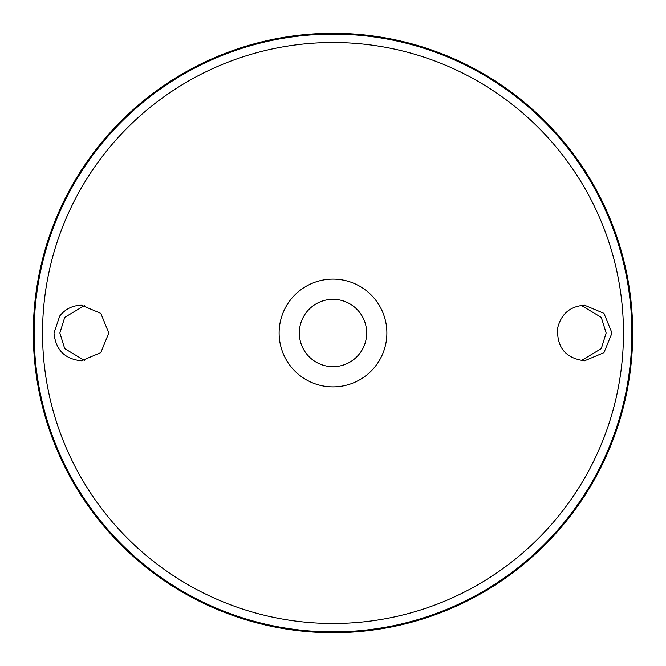 <?xml version="1.0" encoding="UTF-8"?>
<svg xmlns="http://www.w3.org/2000/svg" width="666" height="666" viewBox="0 0 666 666"><rect width="100%" height="100%" fill="white"/><g stroke="black" fill="none" stroke-linecap="round" stroke-linejoin="round"><path stroke-width="1" d="M333 279.121A53.879 53.879 0 0 1 379.662 359.94A53.879 53.879 0 0 1 286.338 359.94A53.879 53.879 0 0 1 333 279.121M287.537 361.921A53.879 53.879 0 0 1 287.537 304.079M378.463 304.079A53.879 53.879 0 0 1 378.463 361.921M59.724 316.025C65.326 309.024 72.569 305.419 81.443 305.219L100.807 313.361L108.799 333.008L100.799 352.639L81.443 360.781C64.785 359.132 55.636 349.866 54.004 333L59.724 316.025M557.642 328.005C556.618 347.377 565.592 358.3 584.557 360.781L603.945 352.647L611.996 333.008L603.945 313.353L584.557 305.219C570.204 306.235 561.23 313.828 557.642 328.005M333 33.3A299.7 299.7 0 0 1 592.549 482.85A299.7 299.7 0 0 1 73.451 482.85A299.7 299.7 0 0 1 333 33.3M84.682 305.411L64.719 317.391L59.857 333L64.719 348.609L84.69 360.589M581.31 305.411L601.281 317.391L606.143 333L601.281 348.609L581.31 360.589M333 299.325A33.675 33.675 0 0 1 362.162 349.833A33.675 33.675 0 0 1 303.838 349.833A33.675 33.675 0 0 1 333 299.325M333 42.532A290.468 290.468 0 0 1 584.557 478.238A290.468 290.468 0 0 1 81.443 478.238A290.468 290.468 0 0 1 333 42.532M333 34.124A298.876 298.876 0 0 1 591.833 482.434A298.876 298.876 0 0 1 74.167 482.434A298.876 298.876 0 0 1 333 34.124"/></g></svg>
